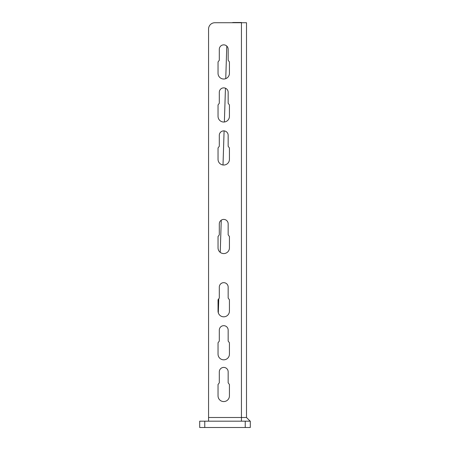 <?xml version="1.0" encoding="UTF-8"?>
<svg xmlns="http://www.w3.org/2000/svg" width="450" height="450" viewBox="0 0 450 450"><rect width="100%" height="100%" fill="white"/><g stroke="black" fill="none" stroke-linecap="round" stroke-linejoin="round"><path stroke-width="0.67" d="M245.239 421.178L250.301 421.178L250.301 427.5L199.699 427.5L199.699 421.178L245.239 421.178L245.239 427.5M228.161 330.103A4.427 4.427 0 0 0 223.734 325.676A4.427 4.427 0 0 0 219.308 330.103L219.308 341.089L218.042 342.748L218.042 354.133A5.692 5.692 0 0 0 223.734 359.826A5.692 5.692 0 0 0 229.427 354.133L229.427 342.748L228.161 341.089L228.161 330.103M214.881 22.725A6.322 6.322 0 0 0 208.558 29.047L208.558 417.504L246.504 417.504L246.504 22.725L214.881 22.725M228.161 287.094A4.427 4.427 0 0 0 223.734 282.668A4.427 4.427 0 0 0 219.308 287.094L219.308 298.08L218.042 299.745L218.042 311.124A5.692 5.692 0 0 0 223.734 316.817A5.692 5.692 0 0 0 229.427 311.124L229.427 299.745L228.161 298.08L228.161 287.094M228.161 223.847A4.427 4.427 0 0 0 223.734 219.42A4.427 4.427 0 0 0 219.308 223.847L219.308 234.833L218.042 236.498L218.042 247.882A5.692 5.692 0 0 0 223.734 253.575A5.692 5.692 0 0 0 229.427 247.882L229.427 236.498L228.161 234.833L228.161 223.847M228.161 135.304A4.427 4.427 0 0 0 223.734 130.877A4.427 4.427 0 0 0 219.308 135.304L219.308 146.289L218.042 147.954L218.042 159.334A5.692 5.692 0 0 0 223.734 165.026A5.692 5.692 0 0 0 229.427 159.334L229.427 147.954L228.161 146.289L228.161 135.304M228.161 92.295A4.427 4.427 0 0 0 223.734 87.868A4.427 4.427 0 0 0 219.308 92.295L219.308 103.281L218.042 104.946L218.042 116.331A5.692 5.692 0 0 0 223.734 122.023A5.692 5.692 0 0 0 229.427 116.331L229.427 104.946L228.161 103.281L228.161 92.295M228.161 49.286A4.427 4.427 0 0 0 223.734 44.859A4.427 4.427 0 0 0 219.308 49.286L219.308 60.272L218.042 61.937L218.042 73.322A5.692 5.692 0 0 0 223.734 79.014A5.692 5.692 0 0 0 229.427 73.322L229.427 61.937L228.161 60.272L228.161 49.286M219.308 382.832L219.308 371.841A4.427 4.427 0 0 1 223.734 367.414A4.427 4.427 0 0 1 228.161 371.841L228.161 382.832L229.427 384.491L229.427 395.876A5.692 5.692 0 0 1 223.734 401.569A5.692 5.692 0 0 1 218.042 395.876L218.042 384.491L219.308 382.832M243.973 22.725L246.504 22.725M231.986 22.725A6.322 6.3 0 0 1 233.657 22.5L241.442 22.5M218.317 312.879L218.768 298.794L218.312 312.857M220.241 252.371L221.259 220.174M223.014 164.981L224.094 130.888L223.009 164.981M224.381 121.984L225.45 88.211L224.37 121.984M226.783 46.074L225.748 78.643L226.789 46.08M220.23 252.366L221.254 220.179M246.504 417.504L250.172 421.178L208.558 421.178L208.558 417.504M204.761 427.5L204.761 421.178M241.442 421.178L241.442 22.725M250.178 421.178L247.044 418.05"/></g></svg>
